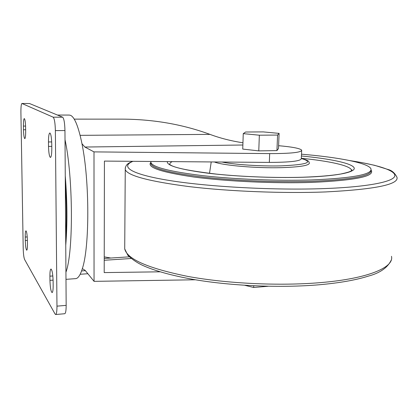 <?xml version="1.0" encoding="UTF-8"?>
<svg xmlns="http://www.w3.org/2000/svg" width="418" height="418" viewBox="0 0 418 418"><rect width="100%" height="100%" fill="white"/><g stroke="black" fill="none" stroke-linecap="round" stroke-linejoin="round"><path stroke-width="0.63" d="M65.981 279.349L75.418 278.654C77.957 278.654 80.266 275.3 82.356 268.602L85.162 270.399L94.05 281.356L195.399 279.778M242.947 142.784C231.086 140.965 220.103 138.165 209.998 134.387C182.786 124.402 153.667 119.318 122.652 119.135L121.638 119.135M69.273 115.075L70.423 115.284C74.571 116.977 78.422 126.45 81.975 143.708L84.864 147.037L94.003 151.886L94.05 281.356M243.255 133.64L242.738 149.085L258.768 150.882L276.935 150.595L278.472 148.552L279.104 133.384L263.236 131.9L245.601 132.015L243.255 133.64L259.353 135.202L277.578 135.056L279.104 133.384M278.592 145.699C292.407 146.917 300.108 148.411 301.697 150.182C301.462 152.455 290.787 153.599 269.678 153.605L94.003 151.886M82.341 268.602C89.661 247.242 89.687 180.696 81.954 143.708M160.057 271.815L104.202 272.593L104.427 161.087L269.328 162.403C290.4 162.341 301.054 161.061 301.3 158.563L301.671 150.673M104.234 256.871L110.817 258.031M55.04 313.97L55.641 314.529C56.514 314.231 56.958 311.441 56.968 306.148L55.369 130.604C55.166 122.955 54.429 118.482 53.154 117.176L21.935 103.471C21.219 103.972 20.879 106.987 20.91 112.505L23.199 248.308C23.361 253.862 23.826 257.587 24.589 259.484L55.04 313.97M55.704 314.524L64.727 313.719C65.657 313.416 66.138 310.631 66.164 305.365L64.952 130.552C64.753 122.939 63.98 118.487 62.632 117.186L29.537 103.539L21.935 103.471M27.452 244.034L27.395 240.486C27.201 234.811 26.721 231.588 25.958 230.814C25.441 231.097 25.2 233.171 25.226 237.043L25.284 240.533C25.477 246.171 25.958 249.389 26.726 250.199C27.233 249.943 27.473 247.89 27.452 244.034M23.471 129.752C23.638 135.051 24.077 138.013 24.793 138.64C25.393 138.269 25.681 135.793 25.665 131.21L25.608 127.474C25.441 122.15 25.002 119.182 24.291 118.581C23.68 118.989 23.392 121.492 23.413 126.084L23.471 129.752L25.639 129.742M53.159 285.541L53.117 281.257C52.872 274.13 52.166 270.049 51.001 269.02C50.27 269.317 49.904 271.7 49.909 276.167L49.951 280.363C50.191 287.432 50.902 291.513 52.078 292.6C52.793 292.339 53.154 289.982 53.159 285.541M48.519 146.415C48.713 152.967 49.35 156.651 50.432 157.461C51.32 157.037 51.775 154.08 51.795 148.594L51.754 144.027C51.56 137.428 50.923 133.744 49.846 132.976C48.943 133.452 48.488 136.44 48.472 141.953L48.519 146.415L51.775 146.373M258.768 150.882L259.353 135.202M276.935 150.595L277.578 135.056M253.752 285.781L253.689 287.485L268.105 286.267M244.781 285.295L253.689 287.485M301.503 154.195C338.204 157.252 368.524 162.968 370.949 168.841C372.511 174.468 352.729 178.167 311.603 179.939C277.897 181.01 234.864 179.296 202.991 175.68C170.471 171.694 153.129 167.362 150.955 162.696L150.914 161.458M209.998 134.387L80.12 135.343M242.874 145.009L84.864 147.037M85.382 270.671L81.583 270.937M269.678 153.605L269.328 162.403M65.934 272.181C73.495 252.571 73.234 177.289 65.015 139.664M65.746 245.345C67.45 224.424 67.288 201.262 65.265 175.868M131.137 258.502L104.223 260.278M66.164 305.365L56.968 306.148M64.952 130.552L55.369 130.604M62.632 117.186L53.154 117.176M29.537 103.539L22.002 103.486M27.395 240.418L25.284 240.533M27.233 236.938L25.226 237.043M25.566 126.079L23.413 126.084M53.096 280.133L49.951 280.363M52.83 275.958L49.909 276.167M51.696 141.921L48.472 141.953M301.305 158.526C314.059 162.226 307.267 164.676 280.912 165.873C260.785 166.401 234.273 164.635 221.942 162.027M301.305 158.485C310.595 160.888 308.327 161.87 309.32 162.795C309.952 165.382 300.714 167.001 281.617 167.655C256.239 168.381 222.548 165.423 214.324 161.965M391.483 256.323C394.331 267.259 368.645 278.613 320.491 282.62C279.438 286.142 226.425 283.582 187.541 276.361C148.029 268.293 127.088 259.134 124.716 248.872L124.736 245.774M349.809 160.585L361.471 162.534L374.632 165.319L388.082 169.499C391.844 170.424 394.801 172.995 396.948 177.206C399.211 184.469 375.322 189.385 325.282 191.951C283.461 193.56 229.236 191.402 189.479 186.647C149.09 181.386 127.678 175.706 125.254 169.619L125.269 167.785M349.908 160.606C377.637 164.838 396.457 170.612 394.723 176.265C392.852 181.882 367.37 187.008 324.112 188.591C274.872 190.43 209.261 186.893 170.053 180.592C130.599 174.29 119.882 166.589 132.976 161.317M371.032 170.053C375.484 176.25 355.775 180.367 311.901 182.405C274.657 183.643 226.363 181.386 193.727 177.007C160.799 172.164 146.509 167.278 150.856 162.351M370.949 170.304C371.837 175.884 352.034 179.562 311.535 181.328C277.839 182.42 234.817 180.701 202.955 177.054C170.45 173.031 153.113 168.658 150.94 163.934L150.924 162.602M301.42 155.992C329.4 158.668 351.125 163.072 353.989 167.566C356.82 172.033 337.713 176.203 303.019 177.253C273.116 178.157 235.005 176.5 207.788 173.183C180.064 169.515 166.573 165.653 167.32 161.588M169.87 164.911C169.415 163.741 170.194 162.649 172.206 161.63M301.315 158.286C329.008 160.998 350.258 165.57 351.481 170.1L351.528 170.706M122.652 119.135L74.211 119.13M87.858 273.722L80.167 274.276M69.378 115.075L57.454 115.049M65.318 183.418C66.614 203.158 66.739 221.441 65.699 238.265M129.272 256.835L104.228 258.46M132.642 161.311C129.596 162.795 125.243 163.887 125.254 169.619L124.716 248.872L127.892 255.356C132.302 259.479 137.13 262.781 142.392 265.258C154.477 270.739 171.317 275.441 192.923 279.355C230.788 285.959 280.468 288.117 319.352 284.757C339.552 282.944 355.807 280.086 368.127 276.183C379.884 273.09 387.58 267.745 391.222 260.148M150.955 162.696L150.94 163.934L150.94 162.649M170.157 164.755C174.181 167.827 189.725 170.957 216.785 174.149C242.889 176.819 276.22 178.021 302.825 177.222C318.835 176.652 331.474 175.586 340.754 174.024C346.235 172.833 349.6 171.866 350.854 171.134L351.397 170.795L351.972 169.833L351.481 170.1L351.345 170.837M211.226 161.938L209.507 173.35"/></g></svg>
